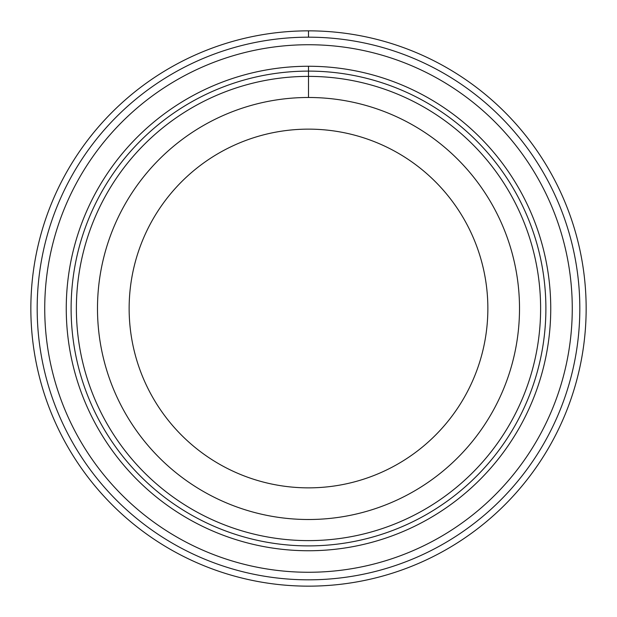 <?xml version="1.0" encoding="UTF-8"?>
<svg xmlns="http://www.w3.org/2000/svg" width="617" height="617" viewBox="0 0 617 617"><rect width="100%" height="100%" fill="white"/><g stroke="black" fill="none" stroke-linecap="round" stroke-linejoin="round"><path stroke-width="0.93" d="M308.5 97.486A211.014 211.014 0 0 0 125.76 414.007A211.014 211.014 0 0 0 491.24 414.007A211.014 211.014 0 0 0 308.5 97.486A211.014 211.014 0 0 1 491.24 414.007A211.014 211.014 0 0 1 125.76 414.007A211.014 211.014 0 0 1 308.5 97.486L308.5 66.258A242.242 242.242 0 0 1 518.288 429.625A242.242 242.242 0 0 1 98.712 429.625A242.242 242.242 0 0 1 308.5 66.258A242.242 242.242 0 0 0 98.712 429.625A242.242 242.242 0 0 0 518.288 429.625A242.242 242.242 0 0 0 308.5 66.258L308.5 76.385A232.115 232.115 0 0 1 509.519 424.558A232.115 232.115 0 0 1 107.481 424.558A232.115 232.115 0 0 1 308.5 76.385A232.115 232.115 0 0 0 107.481 424.558A232.115 232.115 0 0 0 509.519 424.558A232.115 232.115 0 0 0 308.5 76.385L308.5 97.486M308.5 129.138A179.362 179.362 0 0 1 463.83 398.181A179.362 179.362 0 0 1 153.17 398.181A179.362 179.362 0 0 1 308.5 129.138A179.362 179.362 0 0 0 153.17 398.181A179.362 179.362 0 0 0 463.83 398.181A179.362 179.362 0 0 0 308.5 129.138M308.5 545.891A237.391 237.391 0 0 1 102.916 189.805A237.391 237.391 0 0 1 514.084 189.805A237.391 237.391 0 0 1 308.5 545.891M308.5 30.85A277.65 277.65 0 0 1 548.953 447.325A277.65 277.65 0 0 1 68.047 447.325A277.65 277.65 0 0 1 308.5 30.85A277.65 277.65 0 0 0 68.047 447.325A277.65 277.65 0 0 0 548.953 447.325A277.65 277.65 0 0 0 308.5 30.85L308.5 37.182A271.318 271.318 0 0 1 543.469 444.163A271.318 271.318 0 0 1 73.531 444.163A271.318 271.318 0 0 1 308.5 37.182L308.5 30.85M308.5 37.182A271.318 271.318 0 0 0 73.531 444.163A271.318 271.318 0 0 0 543.469 444.163A271.318 271.318 0 0 0 308.5 37.182M308.5 44.733A263.767 263.767 0 0 1 536.929 440.384A263.767 263.767 0 0 1 80.071 440.384A263.767 263.767 0 0 1 308.5 44.733A263.767 263.767 0 0 0 80.071 440.384A263.767 263.767 0 0 0 536.929 440.384A263.767 263.767 0 0 0 308.5 44.733"/></g></svg>

